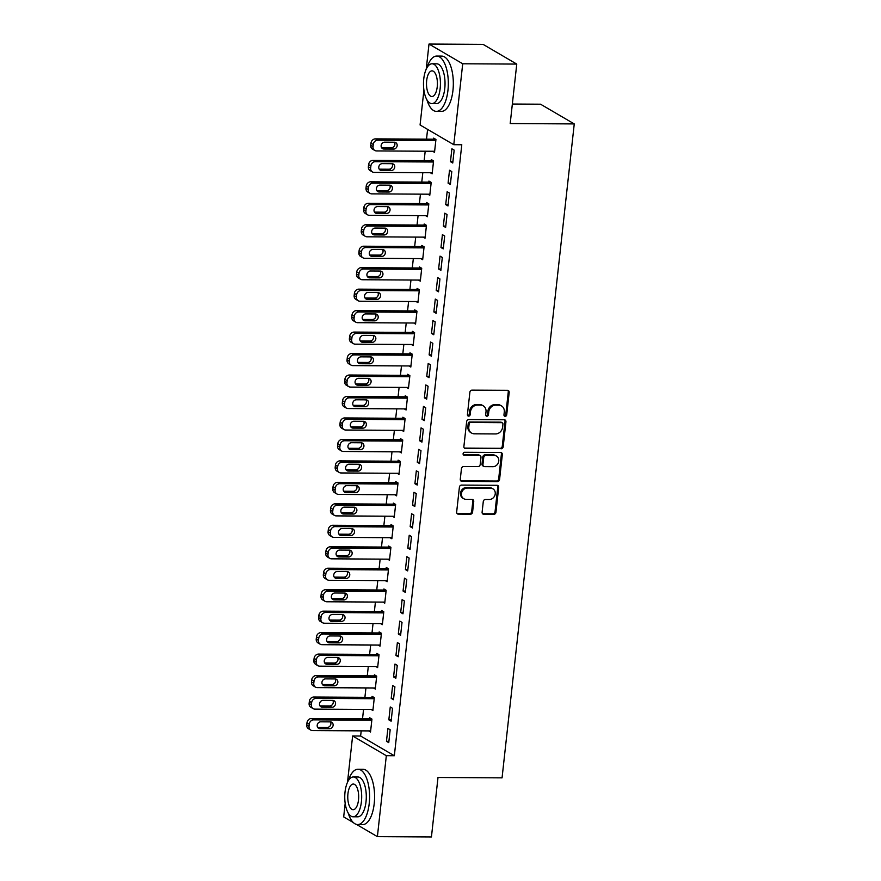 <?xml version="1.0" encoding="UTF-8"?>
<svg xmlns="http://www.w3.org/2000/svg" width="881" height="881" viewBox="0 0 881 881"><rect width="100%" height="100%" fill="white"/><g stroke="black" fill="none" stroke-linecap="round" stroke-linejoin="round"><path stroke-width="1.32" d="M505.176 416.328A1.52 1.333 120.3 0 0 506.707 414.863L509.185 392.474A2.169 1.905 120.3 0 0 507.456 390.349L472.084 390.151A2.169 1.905 120.3 0 0 469.881 392.243L467.415 414.632A1.52 1.333 120.3 0 0 468.626 416.118A1.52 1.333 120.3 0 0 470.168 414.643L470.487 411.746A6.949 6.101 120.3 0 1 477.513 405.04L480.464 405.062A6.949 6.101 120.3 0 1 483.229 405.811A6.949 6.101 120.3 0 1 486.004 411.845L485.684 414.742A1.52 1.333 120.3 0 0 488.437 414.753L488.757 411.856A6.949 6.101 120.3 0 1 495.794 405.15L498.734 405.172A6.949 6.101 120.3 0 1 501.498 405.91A6.949 6.101 120.3 0 1 504.284 411.945L503.965 414.841A1.52 1.333 120.3 0 0 505.176 416.328M504.174 415.788A1.52 1.333 120.3 0 0 505.804 414.323L508.271 391.935A2.169 1.905 120.3 0 0 507.819 390.393M467.624 415.579A1.52 1.333 120.3 0 0 469.254 414.114L469.573 411.218L470.487 411.746M485.905 415.689A1.52 1.333 120.3 0 0 487.523 414.224L487.843 411.328L488.757 411.856M482.105 512.191A2.169 1.905 120.3 0 0 483.834 514.306L493.756 514.361A2.169 1.905 120.3 0 0 495.959 512.268L498.701 487.402A2.169 1.905 120.3 0 0 496.972 485.288L461.6 485.079A2.169 1.905 120.3 0 0 459.408 487.171L456.655 512.037A2.169 1.905 120.3 0 0 458.395 514.163L470.377 514.229A2.169 1.905 120.3 0 0 472.579 512.136L473.747 501.487A2.169 1.905 120.3 0 0 472.018 499.373L466.071 499.34A5.804 5.11 120.3 0 1 463.769 498.712A5.804 5.11 120.3 0 1 461.732 492.358A5.804 5.11 120.3 0 1 467.315 488.063L490.607 488.195A5.804 5.11 120.3 0 1 492.908 488.823A5.804 5.11 120.3 0 1 494.946 495.177A5.804 5.11 120.3 0 1 489.362 499.472L485.475 499.45A2.169 1.905 120.3 0 0 483.284 501.542L482.105 512.191M361.199 730.867L360.626 736.02L394.336 755.744L461.787 144.748L453.781 144.704L420.072 124.981L423.915 90.17M394.336 755.744L386.33 755.7L377.387 836.642L356.475 824.407M426.239 69.159L429.003 44.05L483.052 44.358L516.762 64.082L510.198 123.549L574.258 123.924L502.06 777.857L438 777.483L431.437 836.95L377.387 836.642M516.762 64.082L462.712 63.773L453.781 144.704M500.992 448.825A2.169 1.905 120.3 0 0 503.194 446.733L505.936 421.867A2.169 1.905 120.3 0 0 504.207 419.752L468.835 419.543A2.169 1.905 120.3 0 0 466.644 421.636L463.891 446.502A2.169 1.905 120.3 0 0 465.631 448.627L500.089 448.297A2.169 1.905 120.3 0 0 502.28 446.204L505.022 421.338A2.169 1.905 120.3 0 0 504.571 419.785M502.324 454.64L499.571 479.495A2.169 1.905 120.3 0 1 497.38 481.599L462.007 481.389A2.169 1.905 120.3 0 1 460.278 479.275L461.457 468.626A2.169 1.905 120.3 0 1 463.648 466.534L477.998 466.622A2.169 1.905 120.3 0 0 480.189 464.518L480.971 457.459A2.169 1.905 120.3 0 0 479.242 455.345L464.309 455.257A1.52 1.333 120.3 0 1 464.628 452.305L500.584 452.515A2.169 1.905 120.3 0 1 502.324 454.64L501.41 454.1L498.668 478.967L499.571 479.495M574.258 123.924L540.549 104.2L512.357 104.035M388.84 719.854L391.12 721.187L392.541 708.302L390.261 706.969L388.84 719.854L391.263 719.865M371.044 709.436L372.894 710.527L374.315 697.642L372.035 696.309L371.925 697.378M393.576 676.916L395.855 678.249L397.276 665.364L394.996 664.032L393.576 676.916L395.998 676.927M375.78 666.499L377.641 667.589L379.061 654.704L376.782 653.372L376.661 654.451M398.322 633.979L400.602 635.311L402.022 622.427L399.743 621.094L398.322 633.979L400.745 633.99M380.526 623.561L382.376 624.651L383.797 611.766L381.517 610.434L381.407 611.513M403.058 591.041L405.337 592.373L406.758 579.489L404.478 578.156L403.058 591.041L405.48 591.052M385.261 580.623L387.122 581.713L388.543 568.829L386.263 567.496L386.142 568.575M407.804 548.103L410.083 549.436L411.504 536.551L409.225 535.219L407.804 548.103L410.227 548.114M390.008 537.685L391.858 538.776L393.278 525.891L390.999 524.558L390.889 525.638M412.539 505.165L414.819 506.498L416.239 493.613L413.96 492.281L412.539 505.165L414.962 505.176M394.743 494.748L396.593 495.838L398.025 482.953L395.745 481.621L395.624 482.7M417.286 462.228L419.554 463.56L420.986 450.676L418.706 449.343L417.286 462.228L419.708 462.239M399.478 451.821L401.34 452.9L402.76 440.015L400.481 438.683L400.359 439.762M422.021 419.29L424.301 420.622L425.721 407.738L423.442 406.405L422.021 419.29L424.444 419.301M404.225 408.883L406.075 409.962L407.496 397.078L405.227 395.745L405.106 396.824M426.756 376.352L429.036 377.685L430.457 364.811L428.188 363.479L426.756 376.352L429.19 376.363M408.96 365.945L410.821 367.025L412.242 354.151L409.962 352.818L409.841 353.887M431.503 333.414L433.782 334.747L435.203 321.873L432.923 320.541L431.503 333.414L433.926 333.436M413.707 323.008L415.557 324.087L416.977 311.213L414.698 309.881L414.588 310.949M436.238 290.477L438.518 291.809L439.938 278.936L437.659 277.603L436.238 290.477L438.661 290.499M418.442 280.07L420.303 281.149L421.724 268.276L419.444 266.943L419.323 268.011M440.985 247.539L443.264 248.871L444.685 235.998L442.405 234.665L440.985 247.539L443.407 247.561M423.188 237.132L425.038 238.211L426.459 225.338L424.179 224.005L424.069 225.073M445.72 204.601L448 205.934L449.42 193.06L447.141 191.728L445.72 204.601L448.143 204.623M427.924 194.194L429.785 195.274L431.205 182.4L428.926 181.068L428.805 182.136M450.466 161.675L452.746 163.007L454.167 150.122L451.887 148.79L450.466 161.675L452.889 161.686M432.67 151.257L434.52 152.347L435.941 139.462L433.661 138.13L433.551 139.198M427.593 129.386L426.514 139.165M425.193 151.213L424.146 160.628M422.814 172.687L421.779 182.103M420.446 194.15L419.411 203.566M418.079 215.614L417.043 225.029M415.711 237.088L414.665 246.504M413.332 258.551L412.297 267.967M410.964 280.026L409.929 289.442M408.597 301.489L407.562 310.905M406.229 322.964L405.183 332.379M403.861 344.427L402.815 353.843M401.483 365.901L400.448 375.317M399.115 387.365L398.08 396.78M396.747 408.839L395.712 418.255M394.38 430.302L393.333 439.718M392.001 451.777L390.966 461.192M389.633 473.24L388.598 482.656M387.266 494.715L386.23 504.13M384.898 516.178L383.852 525.594M382.53 537.641L381.484 547.057M380.151 559.116L379.116 568.531M377.784 580.579L376.749 589.995M375.416 602.053L374.381 611.469M373.048 623.517L372.002 632.932M370.67 644.991L369.635 654.407M368.302 666.454L367.267 675.87M365.934 687.929L364.899 697.345M363.567 709.392L362.52 718.808M430.291 172.72L432.153 173.81L433.573 160.926L431.294 159.593L431.172 160.672M448.088 183.138L450.367 184.47L451.788 171.586L449.519 170.253L448.088 183.138L450.521 183.149M425.556 215.658L427.406 216.748L428.827 203.863L426.558 202.531L426.437 203.61M443.352 226.076L445.632 227.408L447.052 214.524L444.773 213.191L443.352 226.076L445.775 226.087M420.81 258.596L422.671 259.686L424.091 246.801L421.812 245.469L421.691 246.548M438.617 269.013L440.885 270.346L442.317 257.461L440.037 256.129L438.617 269.013L441.04 269.024M416.074 301.533L417.924 302.624L419.356 289.739L417.076 288.406L416.955 289.486M433.87 311.951L436.15 313.284L437.571 300.399L435.291 299.066L433.87 311.951L436.293 311.962M411.339 344.471L413.189 345.561L414.61 332.677L412.33 331.344L412.22 332.423M429.135 354.889L431.415 356.221L432.835 343.337L430.556 342.004L429.135 354.889L431.558 354.9M406.593 387.409L408.454 388.499L409.874 375.614L407.595 374.282L407.474 375.35M424.389 397.827L426.668 399.159L428.089 386.274L425.809 384.942L424.389 397.827L426.811 397.838M401.857 430.346L403.707 431.437L405.128 418.552L402.848 417.22L402.738 418.288M419.653 440.764L421.933 442.097L423.354 429.212L421.074 427.88L419.653 440.764L422.076 440.775M397.111 473.284L398.972 474.374L400.392 461.49L398.113 460.157L397.992 461.226M414.907 483.702L417.187 485.035L418.607 472.15L416.328 470.817L414.907 483.702L417.33 483.713M392.375 516.222L394.225 517.301L395.646 504.428L393.367 503.095L393.256 504.163M410.172 526.629L412.451 527.961L413.872 515.088L411.592 513.755L410.172 526.629L412.594 526.651M387.629 559.16L389.49 560.239L390.911 547.365L388.631 546.033L388.51 547.101M405.425 569.567L407.705 570.899L409.125 558.025L406.857 556.693L405.425 569.567L407.859 569.589M382.894 602.097L384.744 603.177L386.164 590.303L383.896 588.971L383.775 590.039M400.69 612.504L402.969 613.837L404.39 600.963L402.11 599.631L400.69 612.504L403.113 612.526M378.147 645.035L380.008 646.114L381.429 633.241L379.149 631.908L379.028 632.976M395.954 655.442L398.223 656.774L399.655 643.901L397.375 642.568L395.954 655.442L398.377 655.464M373.412 687.973L375.262 689.052L376.694 676.168L374.414 674.835L374.293 675.914M391.208 698.38L393.488 699.712L394.908 686.828L392.629 685.495L391.208 698.38L393.631 698.391M368.676 730.911L370.527 731.99L371.947 719.105L369.668 717.773L369.557 718.852M386.473 741.317L388.752 742.65L390.173 729.765L387.893 728.433L386.473 741.317L388.895 741.328M347.499 782.339L352.62 735.976L386.33 755.7M353.303 822.546L343.678 816.918L345.176 803.351M429.003 44.05L462.712 63.773M360.626 736.02L352.62 735.976M501.498 405.91L500.595 405.381A6.949 6.101 120.3 0 0 497.831 404.632L498.734 405.172M487.843 411.328A6.949 6.101 120.3 0 1 494.88 404.621L497.831 404.632M483.229 405.811L482.314 405.271A6.949 6.101 120.3 0 0 479.55 404.522L480.464 405.062M469.573 411.218A6.949 6.101 120.3 0 1 476.61 404.511L479.55 404.522M464.353 448.055A2.169 1.905 120.3 0 0 464.716 448.088L500.089 448.297M502.93 424.168A1.52 1.333 120.3 0 0 501.718 422.682L470.674 422.506A1.52 1.333 120.3 0 0 469.133 423.97L468.802 427.032A6.949 6.101 120.3 0 0 471.577 433.067A6.949 6.101 120.3 0 0 474.341 433.804L495.562 433.926A6.949 6.101 120.3 0 0 502.588 427.219L502.93 424.168M502.324 422.847L501.41 422.318A1.52 1.333 120.3 0 0 500.804 422.153L501.718 422.682M471.577 433.067L470.663 432.527A6.949 6.101 120.3 0 1 467.888 426.492L468.229 423.442A1.52 1.333 120.3 0 1 469.76 421.977L500.804 422.153M460.73 480.817A2.169 1.905 120.3 0 0 461.104 480.861L496.466 481.059A2.169 1.905 120.3 0 0 498.668 478.967M480.101 455.576L479.187 455.048A2.169 1.905 120.3 0 0 478.328 454.816L463.395 454.728L464.309 455.257M492.875 466.71A5.804 5.11 120.3 0 0 498.47 462.404A5.804 5.11 120.3 0 0 496.432 456.05A5.804 5.11 120.3 0 0 494.12 455.433L485.916 455.378A2.169 1.905 120.3 0 0 483.724 457.481L482.942 464.54A2.169 1.905 120.3 0 0 484.671 466.655L492.875 466.71M496.432 456.05L495.518 455.521A5.804 5.11 120.3 0 0 493.206 454.893L494.12 455.433M483.812 466.423L482.898 465.895A2.169 1.905 120.3 0 1 482.028 464.001L482.81 456.942A2.169 1.905 120.3 0 1 485.013 454.849L493.206 454.893M501.41 454.1A2.169 1.905 120.3 0 0 500.959 452.559M492.908 488.823L492.005 488.294A5.804 5.11 120.3 0 0 489.693 487.667L490.607 488.195M463.769 498.712L462.855 498.183A5.804 5.11 120.3 0 1 460.818 491.829A5.804 5.11 120.3 0 1 466.412 487.534L489.693 487.667M457.118 513.59A2.169 1.905 120.3 0 0 457.481 513.623L469.463 513.7A2.169 1.905 120.3 0 0 471.665 511.597L472.844 500.959A2.169 1.905 120.3 0 0 472.381 499.417M482.557 513.733A2.169 1.905 120.3 0 0 482.931 513.777L492.853 513.832A2.169 1.905 120.3 0 0 495.045 511.74L497.787 486.874A2.169 1.905 120.3 0 0 497.336 485.321M435.522 139.209L375.46 138.868A4.427 3.887 -59.7 0 0 370.978 143.14L370.736 145.277A4.427 3.887 -59.7 0 0 372.509 149.12L374.788 150.453A4.427 3.887 120.3 0 0 376.55 150.926L434.641 151.268M374.788 150.453A4.427 3.887 120.3 0 1 373.015 146.609L373.258 144.473A4.427 3.887 120.3 0 1 377.729 140.2L435.82 140.531M381.594 147.711A3.535 3.106 120.3 0 0 381.693 147.711L391.296 147.766A3.535 3.106 120.3 0 0 394.435 142.226M383.962 149.043L393.576 149.098A3.535 3.106 120.3 0 0 394.336 142.226L384.722 142.171A3.535 3.106 120.3 0 0 383.962 149.043L381.693 147.711M433.144 160.683L373.081 160.331A4.427 3.887 -59.7 0 0 368.61 164.604L368.368 166.751A4.427 3.887 -59.7 0 0 370.141 170.595L372.421 171.927A4.427 3.887 120.3 0 0 374.183 172.401L432.274 172.742M372.421 171.927A4.427 3.887 120.3 0 1 370.648 168.084L370.89 165.936A4.427 3.887 120.3 0 1 375.361 161.664L433.452 162.005M379.215 169.174A3.535 3.106 120.3 0 0 379.315 169.174L388.928 169.229A3.535 3.106 120.3 0 0 392.067 163.701M381.594 170.507L391.208 170.562A3.535 3.106 120.3 0 0 391.968 163.701L382.354 163.635A3.535 3.106 120.3 0 0 381.594 170.507L379.315 169.174M430.776 182.147L370.714 181.805A4.427 3.887 -59.7 0 0 366.232 186.067L366 188.215A4.427 3.887 -59.7 0 0 367.773 192.058L370.042 193.391A4.427 3.887 120.3 0 0 371.804 193.864L429.895 194.205M370.042 193.391A4.427 3.887 120.3 0 1 368.28 189.547L368.511 187.4A4.427 3.887 120.3 0 1 372.993 183.138L431.084 183.468M376.848 190.648A3.535 3.106 120.3 0 0 376.947 190.648L386.561 190.703A3.535 3.106 120.3 0 0 389.699 185.164M379.226 191.981L388.84 192.036A3.535 3.106 120.3 0 0 389.589 185.164L379.986 185.109A3.535 3.106 120.3 0 0 379.226 191.981L376.947 190.648M426.922 99.839A27.652 11.761 -89.7 0 0 436.403 111.369A27.652 11.761 -89.7 0 0 447.944 90.38A27.652 11.761 -89.7 0 0 436.723 56.065A27.652 11.761 -89.7 0 0 427.109 67.485M436.403 111.369L441.403 111.391A27.652 11.761 -89.7 0 0 452.955 90.413A27.652 11.761 -89.7 0 0 441.722 56.098L436.723 56.065M432.075 63.784L436.679 63.806A19.911 8.469 90.3 0 1 444.762 88.518A19.911 8.469 90.3 0 1 436.447 103.628L431.844 103.595A19.911 8.469 -89.7 0 0 440.159 88.485A19.911 8.469 -89.7 0 0 432.075 63.784A19.911 8.469 -89.7 0 0 423.761 78.894A19.911 8.469 -89.7 0 0 431.844 103.595M437.24 86.779A12.83 5.462 -89.7 0 0 432.031 70.865A12.83 5.462 -89.7 0 0 426.668 80.6A12.83 5.462 -89.7 0 0 431.888 96.525A12.83 5.462 -89.7 0 0 437.24 86.779M348.193 813.02A27.652 11.761 -89.7 0 0 357.664 824.55A27.652 11.761 -89.7 0 0 369.216 803.56A27.652 11.761 -89.7 0 0 357.983 769.245A27.652 11.761 -89.7 0 0 348.38 780.665M357.664 824.55L362.675 824.583A27.652 11.761 -89.7 0 0 374.216 803.593A27.652 11.761 -89.7 0 0 362.994 769.278L357.983 769.245M353.336 776.965L357.939 776.987A19.911 8.469 90.3 0 1 366.022 801.699A19.911 8.469 90.3 0 1 357.708 816.808L353.105 816.786A19.911 8.469 -89.7 0 0 361.419 801.666A19.911 8.469 -89.7 0 0 353.336 776.965A19.911 8.469 -89.7 0 0 345.022 792.074A19.911 8.469 -89.7 0 0 353.105 816.786M358.501 799.97A12.83 5.462 -89.7 0 0 353.292 784.046A12.83 5.462 -89.7 0 0 347.94 793.781A12.83 5.462 -89.7 0 0 353.149 809.705A12.83 5.462 -89.7 0 0 358.501 799.97M428.408 203.621L368.346 203.269A4.427 3.887 -59.7 0 0 363.864 207.542L363.633 209.689A4.427 3.887 -59.7 0 0 365.395 213.532L367.674 214.865A4.427 3.887 120.3 0 0 369.436 215.338L427.527 215.669M367.674 214.865A4.427 3.887 120.3 0 1 365.912 211.022L366.144 208.874A4.427 3.887 120.3 0 1 370.626 204.601L428.717 204.943M374.48 212.112A3.535 3.106 120.3 0 0 374.579 212.112L384.182 212.167A3.535 3.106 120.3 0 0 387.321 206.639M376.859 213.444L386.462 213.499A3.535 3.106 120.3 0 0 387.222 206.628L377.619 206.572A3.535 3.106 120.3 0 0 376.859 213.444L374.579 212.112M426.041 225.084L365.978 224.743A4.427 3.887 -59.7 0 0 361.496 229.005L361.265 231.152A4.427 3.887 -59.7 0 0 363.027 234.996L365.307 236.328A4.427 3.887 120.3 0 0 367.069 236.802L425.16 237.143M365.307 236.328A4.427 3.887 120.3 0 1 363.534 232.485L363.776 230.337A4.427 3.887 120.3 0 1 368.247 226.076L426.338 226.406M372.112 233.575A3.535 3.106 120.3 0 0 372.211 233.586L381.814 233.641A3.535 3.106 120.3 0 0 384.953 228.102M374.491 234.919L384.094 234.974A3.535 3.106 120.3 0 0 384.854 228.102L375.24 228.047A3.535 3.106 120.3 0 0 374.491 234.919L372.211 233.586M423.673 246.559L363.6 246.206A4.427 3.887 -59.7 0 0 359.129 250.479L358.886 252.627A4.427 3.887 -59.7 0 0 360.659 256.47L362.939 257.803A4.427 3.887 120.3 0 0 364.701 258.276L422.792 258.607M362.939 257.803A4.427 3.887 120.3 0 1 361.166 253.959L361.408 251.812A4.427 3.887 120.3 0 1 365.879 247.539L423.97 247.88M369.734 255.049A3.535 3.106 120.3 0 0 369.844 255.049L379.447 255.105A3.535 3.106 120.3 0 0 382.585 249.576M372.112 256.382L381.726 256.437A3.535 3.106 120.3 0 0 382.486 249.565L372.872 249.51A3.535 3.106 120.3 0 0 372.112 256.382L369.844 255.049M421.294 268.022L361.232 267.681A4.427 3.887 -59.7 0 0 356.761 271.943L356.519 274.09A4.427 3.887 -59.7 0 0 358.292 277.933L360.571 279.266A4.427 3.887 120.3 0 0 362.322 279.74L420.413 280.081M360.571 279.266A4.427 3.887 120.3 0 1 358.798 275.423L359.03 273.275A4.427 3.887 120.3 0 1 363.512 269.013L421.603 269.344M367.366 276.513A3.535 3.106 120.3 0 0 367.465 276.524L377.079 276.579A3.535 3.106 120.3 0 0 380.218 271.04M369.745 277.856L379.359 277.911A3.535 3.106 120.3 0 0 380.118 271.04L370.505 270.985A3.535 3.106 120.3 0 0 369.745 277.856L367.465 276.524M418.927 289.497L358.864 289.144A4.427 3.887 -59.7 0 0 354.382 293.417L354.151 295.564A4.427 3.887 -59.7 0 0 355.924 299.408L358.193 300.74A4.427 3.887 120.3 0 0 359.955 301.214L418.046 301.544M358.193 300.74A4.427 3.887 120.3 0 1 356.431 296.897L356.662 294.75A4.427 3.887 120.3 0 1 361.144 290.477L419.235 290.818M364.998 297.987A3.535 3.106 120.3 0 0 365.097 297.987L374.711 298.042A3.535 3.106 120.3 0 0 377.839 292.514M367.377 299.32L376.98 299.375A3.535 3.106 120.3 0 0 377.74 292.503L368.137 292.448A3.535 3.106 120.3 0 0 367.377 299.32L365.097 297.987M416.559 310.96L356.497 310.608A4.427 3.887 -59.7 0 0 352.015 314.88L351.783 317.028A4.427 3.887 -59.7 0 0 353.545 320.871L355.825 322.204A4.427 3.887 120.3 0 0 357.587 322.677L415.678 323.019M355.825 322.204A4.427 3.887 120.3 0 1 354.052 318.36L354.294 316.213A4.427 3.887 120.3 0 1 358.776 311.94L416.867 312.281M362.631 319.451A3.535 3.106 120.3 0 0 362.73 319.462L372.333 319.517A3.535 3.106 120.3 0 0 375.471 313.977M365.009 320.794L374.612 320.849A3.535 3.106 120.3 0 0 375.372 313.977L365.769 313.922A3.535 3.106 120.3 0 0 365.009 320.794L362.73 319.462M414.191 332.434L354.129 332.082A4.427 3.887 -59.7 0 0 349.647 336.355L349.405 338.502A4.427 3.887 -59.7 0 0 351.178 342.346L353.457 343.678A4.427 3.887 120.3 0 0 355.219 344.152L413.31 344.482M353.457 343.678A4.427 3.887 120.3 0 1 351.684 339.835L351.926 337.687A4.427 3.887 120.3 0 1 356.398 333.414L414.488 333.756M360.263 340.925A3.535 3.106 120.3 0 0 360.362 340.925L369.965 340.98A3.535 3.106 120.3 0 0 373.104 335.441M362.631 342.257L372.245 342.313A3.535 3.106 120.3 0 0 373.004 335.441L363.39 335.386A3.535 3.106 120.3 0 0 362.631 342.257L360.362 340.925M411.812 353.898L351.75 353.545A4.427 3.887 -59.7 0 0 347.279 357.818L347.037 359.966A4.427 3.887 -59.7 0 0 348.81 363.809L351.09 365.141A4.427 3.887 120.3 0 0 352.852 365.615L410.931 365.956M351.09 365.141A4.427 3.887 120.3 0 1 349.317 361.298L349.559 359.151A4.427 3.887 120.3 0 1 354.03 354.878L412.121 355.219M357.884 362.388A3.535 3.106 120.3 0 0 357.983 362.388L367.597 362.454A3.535 3.106 120.3 0 0 370.736 356.915M360.263 363.721L369.877 363.787A3.535 3.106 120.3 0 0 370.637 356.915L361.023 356.86A3.535 3.106 120.3 0 0 360.263 363.721L357.983 362.388M409.445 375.361L349.383 375.02A4.427 3.887 -59.7 0 0 344.9 379.293L344.669 381.44A4.427 3.887 -59.7 0 0 346.442 385.272L348.711 386.605A4.427 3.887 120.3 0 0 350.473 387.089L408.564 387.42M348.711 386.605A4.427 3.887 120.3 0 1 346.949 382.772L347.18 380.625A4.427 3.887 120.3 0 1 351.662 376.352L409.753 376.683M355.517 383.863A3.535 3.106 120.3 0 0 355.616 383.863L365.23 383.918A3.535 3.106 120.3 0 0 368.368 378.378M357.895 385.195L367.509 385.25A3.535 3.106 120.3 0 0 368.258 378.378L358.655 378.323A3.535 3.106 120.3 0 0 357.895 385.195L355.616 383.863M407.077 396.835L347.015 396.483A4.427 3.887 -59.7 0 0 342.533 400.756L342.302 402.903A4.427 3.887 -59.7 0 0 344.064 406.747L346.343 408.079A4.427 3.887 120.3 0 0 348.105 408.553L406.196 408.894M346.343 408.079A4.427 3.887 120.3 0 1 344.581 404.236L344.812 402.088A4.427 3.887 120.3 0 1 349.294 397.816L407.385 398.157M353.149 405.326A3.535 3.106 120.3 0 0 353.248 405.326L362.851 405.381A3.535 3.106 120.3 0 0 365.989 399.853M355.528 406.659L365.13 406.714A3.535 3.106 120.3 0 0 365.89 399.853L356.287 399.798A3.535 3.106 120.3 0 0 355.528 406.659L353.248 405.326M404.709 418.299L344.647 417.957A4.427 3.887 -59.7 0 0 340.165 422.23L339.934 424.378A4.427 3.887 -59.7 0 0 341.696 428.21L343.975 429.543A4.427 3.887 120.3 0 0 345.737 430.027L403.828 430.357M343.975 429.543A4.427 3.887 120.3 0 1 342.202 425.71L342.445 423.563A4.427 3.887 120.3 0 1 346.916 419.29L405.007 419.62M350.781 426.8A3.535 3.106 120.3 0 0 350.88 426.8L360.483 426.856A3.535 3.106 120.3 0 0 363.622 421.316M353.16 428.133L362.763 428.188A3.535 3.106 120.3 0 0 363.523 421.316L353.909 421.261A3.535 3.106 120.3 0 0 353.16 428.133L350.88 426.8M402.342 439.773L342.269 439.421A4.427 3.887 -59.7 0 0 337.797 443.694L337.555 445.841A4.427 3.887 -59.7 0 0 339.328 449.684L341.608 451.017A4.427 3.887 120.3 0 0 343.37 451.49L401.461 451.832M341.608 451.017A4.427 3.887 120.3 0 1 339.835 447.174L340.077 445.026A4.427 3.887 120.3 0 1 344.548 440.753L402.639 441.095M348.402 448.264A3.535 3.106 120.3 0 0 348.513 448.264L358.115 448.319A3.535 3.106 120.3 0 0 361.254 442.791M350.781 449.596L360.395 449.651A3.535 3.106 120.3 0 0 361.155 442.791L351.541 442.725A3.535 3.106 120.3 0 0 350.781 449.596L348.513 448.264M399.963 461.237L339.901 460.895A4.427 3.887 -59.7 0 0 335.43 465.157L335.187 467.304A4.427 3.887 -59.7 0 0 336.96 471.148L339.24 472.48A4.427 3.887 120.3 0 0 340.991 472.954L399.082 473.295M339.24 472.48A4.427 3.887 120.3 0 1 337.467 468.637L337.698 466.49A4.427 3.887 120.3 0 1 342.18 462.228L400.271 462.558M346.035 469.738A3.535 3.106 120.3 0 0 346.134 469.738L355.748 469.793A3.535 3.106 120.3 0 0 358.886 464.254M348.413 471.071L358.027 471.126A3.535 3.106 120.3 0 0 358.787 464.254L349.173 464.199A3.535 3.106 120.3 0 0 348.413 471.071L346.134 469.738M397.595 482.711L337.533 482.359A4.427 3.887 -59.7 0 0 333.051 486.631L332.82 488.779A4.427 3.887 -59.7 0 0 334.593 492.622L336.861 493.955A4.427 3.887 120.3 0 0 338.623 494.428L396.714 494.77M336.861 493.955A4.427 3.887 120.3 0 1 335.099 490.111L335.331 487.964A4.427 3.887 120.3 0 1 339.813 483.691L397.904 484.032M343.667 491.202A3.535 3.106 120.3 0 0 343.766 491.202L353.38 491.257A3.535 3.106 120.3 0 0 356.508 485.728M346.046 492.534L355.649 492.589A3.535 3.106 120.3 0 0 356.409 485.717L346.806 485.662A3.535 3.106 120.3 0 0 346.046 492.534L343.766 491.202M395.228 504.174L335.165 503.833A4.427 3.887 -59.7 0 0 330.683 508.095L330.452 510.242A4.427 3.887 -59.7 0 0 332.214 514.086L334.494 515.418A4.427 3.887 120.3 0 0 336.256 515.892L394.347 516.233M334.494 515.418A4.427 3.887 120.3 0 1 332.721 511.575L332.963 509.427A4.427 3.887 120.3 0 1 337.445 505.165L395.536 505.496M341.299 512.676A3.535 3.106 120.3 0 0 341.399 512.676L351.001 512.731A3.535 3.106 120.3 0 0 354.14 507.192M343.678 514.008L353.281 514.064A3.535 3.106 120.3 0 0 354.041 507.192L344.438 507.137A3.535 3.106 120.3 0 0 343.678 514.008L341.399 512.676M392.86 525.649L332.798 525.296A4.427 3.887 -59.7 0 0 328.316 529.569L328.073 531.717A4.427 3.887 -59.7 0 0 329.846 535.56L332.126 536.892A4.427 3.887 120.3 0 0 333.888 537.366L391.979 537.696M332.126 536.892A4.427 3.887 120.3 0 1 330.353 533.049L330.595 530.902A4.427 3.887 120.3 0 1 335.066 526.629L393.157 526.97M338.932 534.139A3.535 3.106 120.3 0 0 339.031 534.139L348.634 534.194A3.535 3.106 120.3 0 0 351.772 528.666M341.299 535.472L350.913 535.527A3.535 3.106 120.3 0 0 351.673 528.655L342.059 528.6A3.535 3.106 120.3 0 0 341.299 535.472L339.031 534.139M390.481 547.112L330.419 546.771A4.427 3.887 -59.7 0 0 325.948 551.032L325.706 553.18A4.427 3.887 -59.7 0 0 327.479 557.023L329.758 558.356A4.427 3.887 120.3 0 0 331.509 558.829L389.6 559.171M329.758 558.356A4.427 3.887 120.3 0 1 327.985 554.512L328.228 552.365A4.427 3.887 120.3 0 1 332.699 548.103L390.79 548.434M336.553 555.603A3.535 3.106 120.3 0 0 336.652 555.614L346.266 555.669A3.535 3.106 120.3 0 0 349.405 550.129M338.932 556.946L348.546 557.001A3.535 3.106 120.3 0 0 349.305 550.129L339.692 550.074A3.535 3.106 120.3 0 0 338.932 556.946L336.652 555.614M388.114 568.586L328.051 568.234A4.427 3.887 -59.7 0 0 323.569 572.507L323.338 574.654A4.427 3.887 -59.7 0 0 325.111 578.498L327.38 579.83A4.427 3.887 120.3 0 0 329.142 580.304L387.233 580.634M327.38 579.83A4.427 3.887 120.3 0 1 325.618 575.987L325.849 573.839A4.427 3.887 120.3 0 1 330.331 569.567L388.422 569.908M334.185 577.077A3.535 3.106 120.3 0 0 334.284 577.077L343.898 577.132A3.535 3.106 120.3 0 0 347.037 571.604M336.564 578.41L346.178 578.465A3.535 3.106 120.3 0 0 346.927 571.593L337.324 571.538A3.535 3.106 120.3 0 0 336.564 578.41L334.284 577.077M385.746 590.05L325.684 589.697A4.427 3.887 -59.7 0 0 321.202 593.97L320.97 596.118A4.427 3.887 -59.7 0 0 322.732 599.961L325.012 601.294A4.427 3.887 120.3 0 0 326.774 601.767L384.865 602.108M325.012 601.294A4.427 3.887 120.3 0 1 323.25 597.45L323.481 595.303A4.427 3.887 120.3 0 1 327.963 591.03L386.054 591.371M331.818 598.54A3.535 3.106 120.3 0 0 331.917 598.551L341.52 598.606A3.535 3.106 120.3 0 0 344.658 593.067M334.196 599.884L343.799 599.939A3.535 3.106 120.3 0 0 344.559 593.067L334.956 593.012A3.535 3.106 120.3 0 0 334.196 599.884L331.917 598.551M383.378 611.524L323.316 611.172A4.427 3.887 -59.7 0 0 318.834 615.445L318.603 617.592A4.427 3.887 -59.7 0 0 320.365 621.435L322.644 622.768A4.427 3.887 120.3 0 0 324.406 623.241L382.497 623.572M322.644 622.768A4.427 3.887 120.3 0 1 320.871 618.925L321.113 616.777A4.427 3.887 120.3 0 1 325.585 612.504L383.675 612.846M329.45 620.015A3.535 3.106 120.3 0 0 329.549 620.015L339.152 620.07A3.535 3.106 120.3 0 0 342.291 614.531M331.829 621.347L341.432 621.402A3.535 3.106 120.3 0 0 342.191 614.531L332.578 614.475A3.535 3.106 120.3 0 0 331.829 621.347L329.549 620.015M381.01 632.987L320.937 632.635A4.427 3.887 -59.7 0 0 316.466 636.908L316.224 639.055A4.427 3.887 -59.7 0 0 317.997 642.899L320.277 644.231A4.427 3.887 120.3 0 0 322.039 644.705L380.129 645.046M320.277 644.231A4.427 3.887 120.3 0 1 318.504 640.388L318.746 638.24A4.427 3.887 120.3 0 1 323.217 633.968L381.308 634.309M327.071 641.478A3.535 3.106 120.3 0 0 327.181 641.489L336.784 641.544A3.535 3.106 120.3 0 0 339.923 636.005M329.45 642.822L339.064 642.877A3.535 3.106 120.3 0 0 339.824 636.005L330.21 635.95A3.535 3.106 120.3 0 0 329.45 642.822L327.181 641.489M378.632 654.462L318.57 654.109A4.427 3.887 -59.7 0 0 314.099 658.382L313.856 660.53A4.427 3.887 -59.7 0 0 315.629 664.362L317.909 665.695A4.427 3.887 120.3 0 0 319.66 666.179L377.751 666.51M317.909 665.695A4.427 3.887 120.3 0 1 316.136 661.862L316.367 659.715A4.427 3.887 120.3 0 1 320.849 655.442L378.94 655.772M324.704 662.952A3.535 3.106 120.3 0 0 324.803 662.952L334.417 663.008A3.535 3.106 120.3 0 0 337.555 657.468M327.082 664.285L336.696 664.34A3.535 3.106 120.3 0 0 337.456 657.468L327.842 657.413A3.535 3.106 120.3 0 0 327.082 664.285L324.803 662.952M376.264 675.925L316.202 675.573A4.427 3.887 -59.7 0 0 311.72 679.846L311.489 681.993A4.427 3.887 -59.7 0 0 313.262 685.836L315.53 687.169A4.427 3.887 120.3 0 0 317.292 687.643L375.383 687.984M315.53 687.169A4.427 3.887 120.3 0 1 313.768 683.326L313.999 681.178A4.427 3.887 120.3 0 1 318.481 676.905L376.572 677.247M322.336 684.416A3.535 3.106 120.3 0 0 322.435 684.416L332.049 684.471A3.535 3.106 120.3 0 0 335.176 678.943M324.715 685.748L334.317 685.803A3.535 3.106 120.3 0 0 335.077 678.943L325.474 678.888A3.535 3.106 120.3 0 0 324.715 685.748L322.435 684.416M373.896 697.389L313.834 697.047A4.427 3.887 -59.7 0 0 309.352 701.32L309.121 703.467A4.427 3.887 -59.7 0 0 310.883 707.3L313.162 708.632A4.427 3.887 120.3 0 0 314.924 709.117L373.015 709.447M313.162 708.632A4.427 3.887 120.3 0 1 311.389 704.8L311.632 702.653A4.427 3.887 120.3 0 1 316.114 698.38L374.205 698.71M319.968 705.89A3.535 3.106 120.3 0 0 320.067 705.89L329.67 705.945A3.535 3.106 120.3 0 0 332.809 700.406M322.347 707.223L331.95 707.278A3.535 3.106 120.3 0 0 332.71 700.406L323.107 700.351A3.535 3.106 120.3 0 0 322.347 707.223L320.067 705.89M371.529 718.863L311.467 718.511A4.427 3.887 -59.7 0 0 306.984 722.783L306.742 724.931A4.427 3.887 -59.7 0 0 308.515 728.774L310.795 730.107A4.427 3.887 120.3 0 0 312.557 730.58L370.648 730.922M310.795 730.107A4.427 3.887 120.3 0 1 309.022 726.263L309.264 724.116A4.427 3.887 120.3 0 1 313.735 719.843L371.826 720.184M317.601 727.354A3.535 3.106 120.3 0 0 317.7 727.354L327.303 727.409A3.535 3.106 120.3 0 0 330.441 721.88M319.968 728.686L329.582 728.741A3.535 3.106 120.3 0 0 330.342 721.88L320.728 721.825A3.535 3.106 120.3 0 0 319.968 728.686L317.7 727.354M505.804 414.323L506.707 414.863M469.254 414.114L470.168 414.643M487.523 414.224L488.437 414.753M494.88 404.621L495.794 405.15M476.61 404.511L477.513 405.04M508.271 391.935L509.185 392.474M464.716 448.088L465.631 448.627M505.022 421.338L505.936 421.867M502.28 446.204L503.194 446.733M469.76 421.977L470.674 422.506M468.229 423.442L469.133 423.97M467.888 426.492L468.802 427.032M496.466 481.059L497.38 481.599M461.104 480.861L462.007 481.389M478.328 454.816L479.242 455.345M485.013 454.849L485.916 455.378M482.81 456.942L483.724 457.481M482.028 464.001L482.942 464.54M466.412 487.534L467.315 488.063M472.844 500.959L473.747 501.487M471.665 511.597L472.579 512.136M469.463 513.7L470.377 514.229M457.481 513.623L458.395 514.163M497.787 486.874L498.701 487.402M495.045 511.74L495.959 512.268M492.853 513.832L493.756 514.361M482.931 513.777L483.834 514.306M377.729 140.2L375.46 138.868M373.258 144.473L370.978 143.14M373.015 146.609L370.736 145.277M391.296 147.766L393.576 149.098M375.361 161.664L373.081 160.331M370.89 165.936L368.61 164.604M370.648 168.084L368.368 166.751M388.928 169.229L391.208 170.562M372.993 183.138L370.714 181.805M368.511 187.4L366.232 186.067M368.28 189.547L366 188.215M386.561 190.703L388.84 192.036M370.626 204.601L368.346 203.269M366.144 208.874L363.864 207.542M365.912 211.022L363.633 209.689M384.182 212.167L386.462 213.499M368.247 226.076L365.978 224.743M363.776 230.337L361.496 229.005M363.534 232.485L361.265 231.152M381.814 233.641L384.094 234.974M365.879 247.539L363.6 246.206M361.408 251.812L359.129 250.479M361.166 253.959L358.886 252.627M379.447 255.105L381.726 256.437M363.512 269.013L361.232 267.681M359.03 273.275L356.761 271.943M358.798 275.423L356.519 274.09M377.079 276.579L379.359 277.911M361.144 290.477L358.864 289.144M356.662 294.75L354.382 293.417M356.431 296.897L354.151 295.564M374.711 298.042L376.98 299.375M358.776 311.94L356.497 310.608M354.294 316.213L352.015 314.88M354.052 318.36L351.783 317.028M372.333 319.517L374.612 320.849M356.398 333.414L354.129 332.082M351.926 337.687L349.647 336.355M351.684 339.835L349.405 338.502M369.965 340.98L372.245 342.313M354.03 354.878L351.75 353.545M349.559 359.151L347.279 357.818M349.317 361.298L347.037 359.966M367.597 362.454L369.877 363.787M351.662 376.352L349.383 375.02M347.18 380.625L344.9 379.293M346.949 382.772L344.669 381.44M365.23 383.918L367.509 385.25M349.294 397.816L347.015 396.483M344.812 402.088L342.533 400.756M344.581 404.236L342.302 402.903M362.851 405.381L365.13 406.714M346.916 419.29L344.647 417.957M342.445 423.563L340.165 422.23M342.202 425.71L339.934 424.378M360.483 426.856L362.763 428.188M344.548 440.753L342.269 439.421M340.077 445.026L337.797 443.694M339.835 447.174L337.555 445.841M358.115 448.319L360.395 449.651M342.18 462.228L339.901 460.895M337.698 466.49L335.43 465.157M337.467 468.637L335.187 467.304M355.748 469.793L358.027 471.126M339.813 483.691L337.533 482.359M335.331 487.964L333.051 486.631M335.099 490.111L332.82 488.779M353.38 491.257L355.649 492.589M337.445 505.165L335.165 503.833M332.963 509.427L330.683 508.095M332.721 511.575L330.452 510.242M351.001 512.731L353.281 514.064M335.066 526.629L332.798 525.296M330.595 530.902L328.316 529.569M330.353 533.049L328.073 531.717M348.634 534.194L350.913 535.527M332.699 548.103L330.419 546.771M328.228 552.365L325.948 551.032M327.985 554.512L325.706 553.18M346.266 555.669L348.546 557.001M330.331 569.567L328.051 568.234M325.849 573.839L323.569 572.507M325.618 575.987L323.338 574.654M343.898 577.132L346.178 578.465M327.963 591.03L325.684 589.697M323.481 595.303L321.202 593.97M323.25 597.45L320.97 596.118M341.52 598.606L343.799 599.939M325.585 612.504L323.316 611.172M321.113 616.777L318.834 615.445M320.871 618.925L318.603 617.592M339.152 620.07L341.432 621.402M323.217 633.968L320.937 632.635M318.746 638.24L316.466 636.908M318.504 640.388L316.224 639.055M336.784 641.544L339.064 642.877M320.849 655.442L318.57 654.109M316.367 659.715L314.099 658.382M316.136 661.862L313.856 660.53M334.417 663.008L336.696 664.34M318.481 676.905L316.202 675.573M313.999 681.178L311.72 679.846M313.768 683.326L311.489 681.993M332.049 684.471L334.317 685.803M316.114 698.38L313.834 697.047M311.632 702.653L309.352 701.32M311.389 704.8L309.121 703.467M329.67 705.945L331.95 707.278M313.735 719.843L311.467 718.511M309.264 724.116L306.984 722.783M309.022 726.263L306.742 724.931M327.303 727.409L329.582 728.741"/></g></svg>
